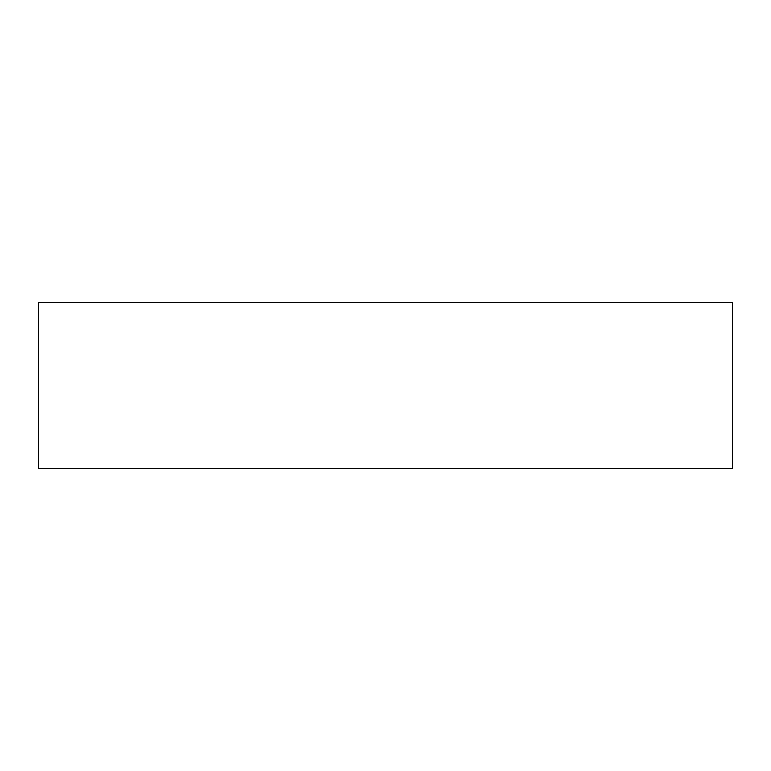 <?xml version="1.0" encoding="UTF-8"?>
<svg xmlns="http://www.w3.org/2000/svg" width="771" height="771" viewBox="0 0 771 771"><rect width="100%" height="100%" fill="white"/><g stroke="black" fill="none" stroke-linecap="round" stroke-linejoin="round"><path stroke-width="0.58" stroke-dasharray="3.85 2.89" d="M38.55 468.768L38.55 302.232L732.45 302.232L732.45 468.768L38.55 468.768"/><path stroke-width="1.16" d="M38.55 468.768L38.55 302.232L732.45 302.232L732.45 468.768L38.55 468.768"/></g></svg>

